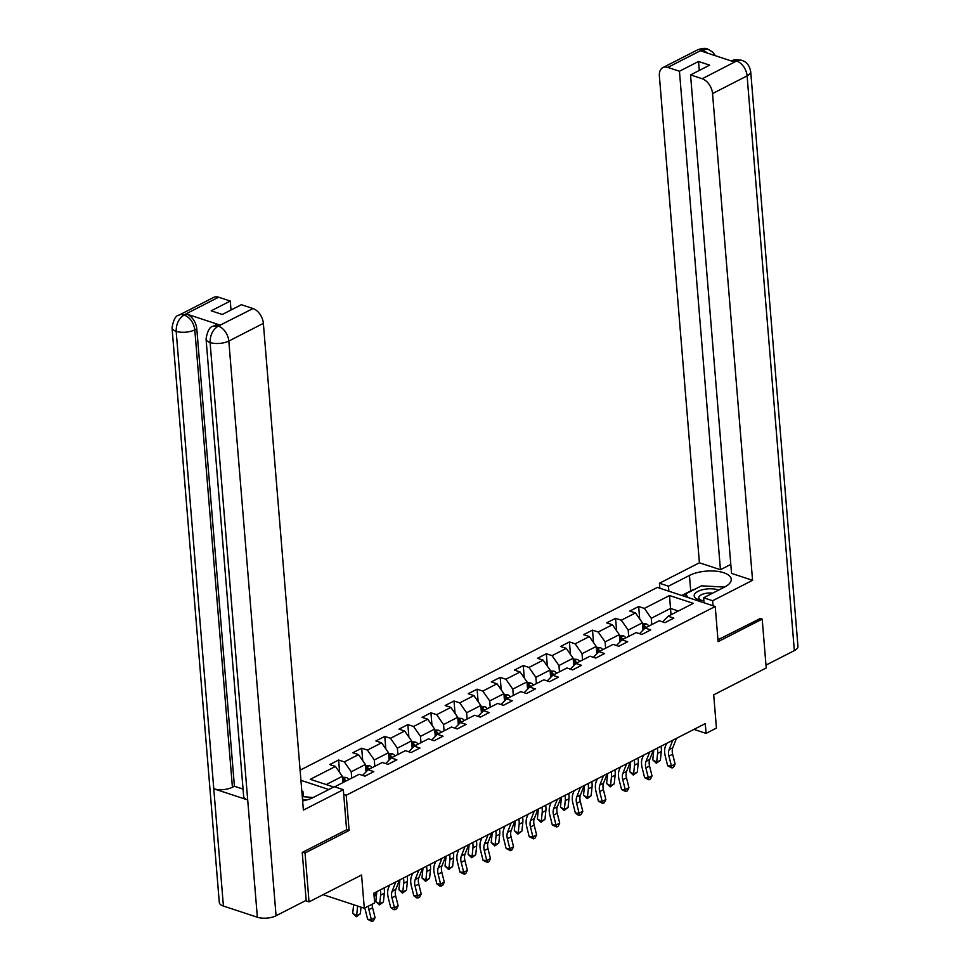 <?xml version="1.0" encoding="UTF-8"?>
<svg xmlns="http://www.w3.org/2000/svg" width="970" height="970" viewBox="0 0 970 970"><rect width="100%" height="100%" fill="white"/><g stroke="black" fill="none" stroke-linecap="round" stroke-linejoin="round"><path stroke-width="1.45" d="M302.676 852.23L305.029 853.006L349.115 830.441L346.217 795.254L715.217 606.48L657.369 587.42L300.094 770.192M305.029 853.006L309.042 901.87L305.489 900.693M715.217 606.48L718.115 641.667L762.202 619.115L759.862 618.339M762.202 619.115L766.215 667.978L713.702 694.847L716.43 728.082L706.075 733.381L705.263 723.608L373.85 893.164L374.65 902.937L364.296 908.235L361.567 875.001L309.042 901.87M346.217 795.254L343.719 794.43M328.83 789.531L300.93 780.329M334.686 786.828L359.215 774.278L364.926 776.158L373.802 771.611L368.091 769.731L382.289 762.468L388 764.348L396.875 759.813L391.177 757.922L405.375 750.659L411.086 752.538L419.962 748.003L414.251 746.124L428.461 738.849L434.16 740.728L443.035 736.194L437.337 734.314L451.535 727.039L457.246 728.931L466.121 724.384L460.411 722.504L474.621 715.242L480.32 717.121L489.207 712.574L483.496 710.695L497.695 703.432L503.406 705.311L512.281 700.764L506.57 698.885L520.781 691.622L526.492 693.501L535.367 688.955L529.656 687.075L543.855 679.812L549.566 681.692L558.441 677.157L552.742 675.265L566.941 668.003L572.652 669.882L581.527 665.347L575.816 663.468L590.027 656.193L595.725 658.072L604.601 653.537L598.902 651.658L613.101 644.383L618.812 646.275L627.687 641.728L621.976 639.848L636.187 632.586L641.885 634.465L650.773 629.918L645.062 628.039L659.26 620.776L664.971 622.655L673.847 618.108L668.136 616.229L693.295 603.364L669.53 595.531L670.5 608.445L651.27 618.278L651.791 624.595M333.716 787.034L310.291 779.31L335.45 766.445L329.739 764.566L338.615 760.019L339.645 772.447M669.53 595.531L644.371 608.396L638.672 606.517L629.785 611.064L635.495 612.943L621.297 620.206L615.586 618.326L606.711 622.873L612.422 624.753L598.211 632.016L592.5 630.136L583.625 634.671L589.336 636.55L575.137 643.825L569.426 641.946L560.551 646.481L566.25 648.36L552.051 655.635L546.34 653.756L537.465 658.29L543.176 660.17L528.965 667.433L523.266 665.553L514.391 670.1L520.09 671.98L505.891 679.242L500.18 677.363L491.305 681.91L497.016 683.789L482.805 691.052L477.107 689.173L468.231 693.72L473.93 695.599L459.731 702.862L454.021 700.983L445.145 705.517L450.856 707.409L436.645 714.672L430.947 712.792L422.059 717.327L427.77 719.206L413.572 726.481L407.861 724.602L398.985 729.137L404.684 731.016L390.486 738.291L384.775 736.4L375.899 740.947L381.61 742.826L367.412 750.089L361.701 748.21L352.825 752.756L358.524 754.636L344.326 761.899L338.615 760.019M351.746 778.098L351.225 771.78L365.423 764.518L366.029 771.853M362.586 775.382L368.091 769.731M344.326 761.899L351.225 771.78M358.524 754.636L365.423 764.518M374.82 766.288L374.299 759.971L388.509 752.708L389.115 760.043M385.66 763.584L391.177 757.922M367.412 750.089L374.299 759.971M381.61 742.826L388.509 752.708M397.906 754.478L397.385 748.161L411.583 740.898L412.189 748.234M408.746 751.774L414.251 746.124M390.486 738.291L397.385 748.161M404.684 731.016L411.583 740.898M420.98 742.68L420.459 736.363L434.669 729.088L435.275 736.424M431.82 739.964L437.337 734.314M413.572 726.481L420.459 736.363M427.77 719.206L434.669 729.088M444.066 730.871L443.545 724.554L457.743 717.279L458.349 724.614M454.906 728.155L460.411 722.504M436.645 714.672L443.545 724.554M450.856 707.409L457.743 717.279M467.14 719.061L466.631 712.744L480.829 705.481L481.435 712.817M477.992 716.345L483.496 710.695M459.731 702.862L466.631 712.744M473.93 695.599L480.829 705.481M490.226 707.251L489.704 700.934L503.915 693.671L504.509 701.007M501.066 704.535L506.57 698.885M482.805 691.052L489.704 700.934M497.016 683.789L503.915 693.671M513.312 695.441L512.79 689.124L526.989 681.861L527.595 689.197M524.152 692.726L529.656 687.075M505.891 679.242L512.79 689.124M520.09 671.98L526.989 681.861M536.386 683.632L535.864 677.315L550.075 670.052L550.669 677.387M547.225 680.928L552.742 675.265M528.965 667.433L535.864 677.315M543.176 660.17L550.075 670.052M559.472 671.822L558.95 665.517L573.149 658.242L573.755 665.578M570.312 669.118L575.816 663.468M552.051 655.635L558.95 665.517M566.25 648.36L573.149 658.242M582.546 660.024L582.024 653.707L596.235 646.432L596.841 653.768M593.385 657.308L598.902 651.658M575.137 643.825L582.024 653.707M589.336 636.55L596.235 646.432M605.632 648.215L605.11 641.897L619.309 634.635L619.915 641.958M616.471 645.499L621.976 639.848M598.211 632.016L605.11 641.897M612.422 624.753L619.309 634.635M628.705 636.405L628.196 630.088L642.395 622.825L643.001 630.16M639.557 633.689L645.062 628.039M621.297 620.206L628.196 630.088M635.495 612.943L642.395 622.825M671.022 614.762L670.5 608.445L678.333 611.015M662.631 621.879L668.136 616.229M644.371 608.396L651.27 618.278M323.131 894.667L364.296 908.235M693.962 729.391L706.075 733.381M342.859 782.644L342.349 776.327L326.235 784.56M335.45 766.445L342.349 776.327M638.672 606.517L639.691 618.945M615.586 618.326L616.605 630.755M592.5 630.136L593.531 642.564M569.426 641.946L570.445 654.374M546.34 653.756L547.371 666.172M523.266 665.553L524.285 677.981M500.18 677.363L501.199 689.791M477.107 689.173L478.125 701.601M454.021 700.983L455.039 713.411M430.947 712.792L431.965 725.22M407.861 724.602L408.879 737.03M384.775 736.4L385.805 748.828M361.701 748.21L362.719 760.638M349.115 830.441L346.617 829.617M676.454 738.352L672.792 747.749A10.791 6.887 -117.1 0 0 672.646 754.223L675.108 764.093L671.41 765.985L672.052 767.997L667.687 765.815L665.226 755.945A16.187 10.33 62.9 0 1 665.444 746.221L666.535 743.42M672.756 740.243L669.094 749.64A10.791 6.887 -117.1 0 0 668.948 756.115L671.41 765.985L667.687 765.815M675.108 764.093L673.532 767.246L672.052 767.997M642.467 623.722L646.25 623.94A5.723 3.65 62.9 0 1 648.966 626.038M646.153 627.481A5.723 3.65 -117.1 0 0 644.638 626.002L642.855 626.911A5.723 3.65 62.9 0 1 644.529 628.584M653.756 749.968A10.791 6.887 62.9 0 1 653.695 751.083L652.761 759.849L656.666 762.19L657.599 753.435A16.187 10.33 -117.1 0 0 657.333 748.137M656.363 763.245L656.666 762.19L660.364 760.298L656.363 763.245L652.761 759.849M660.364 760.298L661.297 751.544A16.187 10.33 -117.1 0 0 661.031 746.245M718.624 590.112A14.029 5.856 -4.7 0 0 704.159 589.372A14.029 5.856 -4.7 0 0 694.35 594.707A14.029 5.856 -4.7 0 0 700.073 600.066A14.029 5.856 -4.7 0 0 703.856 600.612M712.671 593.155A9.603 4.013 -4.7 0 0 705.614 593.373A9.603 4.013 -4.7 0 0 698.776 597.823A9.603 4.013 -4.7 0 0 701.649 600.369M685.778 596.78L685.547 593.992L701.528 585.819L724.529 587.092M688.227 597.593L685.547 593.992M306.168 800.129A14.029 5.856 -4.7 0 0 302.494 799.389M302.276 796.637L313.225 797.51M713.035 605.765L712.623 600.745L703.626 597.787L724.638 587.032A24.286 10.136 -4.7 0 0 731.247 579.248A24.286 10.136 -4.7 0 0 715.617 571.148A24.286 10.136 -4.7 0 0 689.452 575.44L668.451 586.195L659.454 583.225L699.406 562.794L659.382 76.048A12.949 8.269 -117.1 0 1 662.874 67.609A12.949 8.269 -117.1 0 1 667.809 67.415L679.449 71.246L720.431 569.717L699.406 562.794M712.623 600.745L752.562 580.315L731.538 573.379L690.555 74.908L702.207 78.752L736.8 60.904M730.798 564.419L720.431 569.717M668.863 591.203L668.451 586.195M659.867 588.244L659.454 583.225M704.038 602.794L703.626 597.787M752.562 580.315L712.55 93.569A12.949 8.269 -117.1 0 0 702.207 78.752M731.428 61.146C732.92 59.655 736.339 59.364 741.698 60.298L741.759 60.31C744.051 61.243 748.852 62.517 750.707 71.634L797.958 646.347A13.277 5.541 175.3 0 1 794.345 650.603L765.985 665.117M690.555 74.908L709.64 65.148L698.533 61.486L679.449 71.246M707.785 53.204L702.741 49.87L700.74 50.889L734.363 61.971L736.363 60.94L731.598 61.061M760.335 618.496L717.958 639.776M698.533 61.486L699.273 70.446M695.405 588.96A24.286 10.136 -4.7 0 0 690.725 590.888L689.452 575.44M681.777 595.459L690.725 590.888M685.681 595.568L684.286 596.283M741.698 60.298L736.363 60.94M702.353 49.737A12.949 8.269 62.9 0 0 697.418 49.931C702.231 48.16 705.675 47.882 707.773 49.106L702.353 49.737L667.809 67.415M302.628 800.941A24.286 10.136 -4.7 0 0 313.322 797.461L334.335 786.706L343.332 789.677L303.38 810.108L263.367 323.374L228.811 341.04L276.062 915.753L306.168 900.342L302.24 852.46L346.617 829.75L343.332 789.677M303.367 796.673L302.931 791.387L301.815 791.011M218.614 297.208L184.07 314.886A12.949 8.269 62.9 0 0 179.135 315.08L213.679 297.414A12.949 8.269 62.9 0 1 218.614 297.208L230.266 301.052L231.005 310.012M276.062 915.753A13.277 5.541 175.3 0 1 257.353 917.232L247.702 799.947A13.277 5.541 175.3 0 1 243.652 796.406L206.052 338.991A13.277 5.541 175.3 0 0 210.102 342.531C210.078 335.159 212.709 329.739 218.007 326.259L253.012 308.545A12.949 8.269 62.9 0 1 263.367 323.374M220.081 325.071L218.08 326.09L213.145 326.296L215.146 325.265A12.949 8.269 62.9 0 1 220.081 325.071L186.458 313.989A12.949 8.269 62.9 0 1 196.801 328.818L234.413 786.234L232.412 787.252A13.277 5.541 175.3 0 1 213.776 788.768L223.415 906.053L257.353 917.232M223.415 906.053A13.277 5.541 175.3 0 1 219.293 902.488L172.042 327.775A13.277 5.541 175.3 0 0 176.176 331.34C176.152 323.956 178.759 318.536 183.997 315.056L186.458 313.989M196.801 328.818L194.812 329.836A13.277 5.541 175.3 0 1 176.176 331.34L213.776 788.768L247.702 799.947L210.102 342.531A13.277 5.541 175.3 0 0 228.811 341.04A12.949 8.269 -117.1 0 0 218.468 326.223M230.266 301.052L211.181 310.812L222.288 314.474L241.372 304.713L253.012 308.545M234.413 786.234L243.046 789.083M302.931 791.387L301.888 791.92M232.412 787.252L194.812 329.836C193.757 322.767 190.314 317.82 184.458 315.02M653.38 750.149L649.706 759.546A10.791 6.887 -117.1 0 0 649.56 766.033L652.022 775.903L648.324 777.794L648.978 779.807L644.601 777.625L642.14 767.755A16.187 10.33 62.9 0 1 642.358 758.031L643.449 755.23M649.682 752.053L646.008 761.438A10.791 6.887 -117.1 0 0 645.862 767.925L648.324 777.794L644.601 777.625M652.022 775.903L650.458 779.043L648.978 779.807M630.294 761.959L626.632 771.356A10.791 6.887 -117.1 0 0 626.487 777.831L628.948 787.713L625.25 789.604L625.893 791.617L621.528 789.434L619.066 779.565A16.187 10.33 62.9 0 1 619.284 769.84L620.376 767.04M626.596 763.851L622.934 773.248A10.791 6.887 -117.1 0 0 622.776 779.735L625.25 789.604L621.528 789.434M628.948 787.713L627.372 790.853L625.893 791.617M619.393 635.52L623.164 635.75A5.723 3.65 62.9 0 1 625.88 637.848M623.067 639.291A5.723 3.65 -117.1 0 0 621.552 637.811L619.781 638.721A5.723 3.65 62.9 0 1 621.443 640.394M630.682 761.765A10.791 6.887 62.9 0 1 630.621 762.893L629.688 771.659L633.592 773.999L634.513 765.233A16.187 10.33 -117.1 0 0 634.247 759.946M633.277 775.054L633.592 773.999L637.29 772.108L633.277 775.054L629.688 771.659M637.29 772.108L638.212 763.341A16.187 10.33 -117.1 0 0 637.945 758.043M596.308 647.329L600.091 647.56A5.723 3.65 62.9 0 1 602.807 649.657M599.993 651.1A5.723 3.65 -117.1 0 0 598.466 649.621L596.695 650.53A5.723 3.65 62.9 0 1 598.369 652.204M607.596 773.575A10.791 6.887 62.9 0 1 607.535 774.703L606.602 783.457L610.506 785.809L611.439 777.043A16.187 10.33 -117.1 0 0 611.173 771.744M610.203 786.864L610.506 785.809L614.204 783.905L610.203 786.864L606.602 783.457M614.204 783.905L615.138 775.151A16.187 10.33 -117.1 0 0 614.871 769.853M607.22 773.769L603.546 783.166A10.791 6.887 -117.1 0 0 603.401 789.641L605.862 799.522L602.164 801.414L602.819 803.427L598.441 801.244L595.98 791.362A16.187 10.33 62.9 0 1 596.198 781.65L597.29 778.849M603.522 775.66L599.848 785.057A10.791 6.887 -117.1 0 0 599.702 791.532L602.164 801.414L598.441 801.244M605.862 799.522L604.298 802.663L602.819 803.427M584.134 785.579L580.46 794.976A10.791 6.887 -117.1 0 0 580.315 801.45L582.788 811.332L579.09 813.224L579.733 815.224L578.241 815.164L575.368 813.054L572.894 803.172A16.187 10.33 62.9 0 1 573.112 793.46L574.216 790.659M580.436 787.47L576.762 796.867A10.791 6.887 -117.1 0 0 576.616 803.342L579.09 813.224L575.368 813.054M582.788 811.332L581.212 814.473L579.733 815.224M561.06 797.388L557.386 806.785A10.791 6.887 -117.1 0 0 557.241 813.26L559.702 823.142L556.004 825.034L556.647 827.034L552.282 824.864L549.82 814.982A16.187 10.33 62.9 0 1 550.038 805.27L551.13 802.469M557.362 799.28L553.688 808.677A10.791 6.887 -117.1 0 0 553.543 815.152L556.004 825.034L552.282 824.864M559.702 823.142L558.138 826.282L556.647 827.034M573.221 659.139L577.005 659.37A5.723 3.65 62.9 0 1 579.721 661.467M576.908 662.91A5.723 3.65 -117.1 0 0 575.392 661.431L573.609 662.34A5.723 3.65 62.9 0 1 575.283 664.013M584.51 785.385A10.791 6.887 62.9 0 1 584.461 786.512L583.528 795.267L587.42 797.607L588.353 788.852A16.187 10.33 -117.1 0 0 588.087 783.554M587.117 798.674L587.42 797.607L591.118 795.715L587.117 798.674L583.528 795.267M591.118 795.715L592.052 786.961A16.187 10.33 -117.1 0 0 591.785 781.662M550.148 670.949L553.931 671.179A5.723 3.65 62.9 0 1 556.647 673.277M553.834 674.708A5.723 3.65 -117.1 0 0 552.306 673.241L550.536 674.15A5.723 3.65 62.9 0 1 552.209 675.823M561.436 797.194A10.791 6.887 62.9 0 1 561.375 798.322L560.442 807.076L564.346 809.416L565.28 800.662A16.187 10.33 -117.1 0 0 565.013 795.364M564.031 810.484L564.346 809.416L568.044 807.525L564.031 810.484L560.442 807.076M568.044 807.525L568.978 798.771A16.187 10.33 -117.1 0 0 568.711 793.472M527.062 682.759L530.845 682.977A5.723 3.65 62.9 0 1 533.561 685.087M530.748 686.518A5.723 3.65 -117.1 0 0 529.232 685.05L527.45 685.96A5.723 3.65 62.9 0 1 529.123 687.621M538.35 809.004A10.791 6.887 62.9 0 1 538.289 810.132L537.368 818.886L541.26 821.226L542.194 812.472A16.187 10.33 -117.1 0 0 541.927 807.173M540.957 822.281L541.26 821.226L544.958 819.335L540.957 822.281L537.368 818.886M544.958 819.335L545.892 810.58A16.187 10.33 -117.1 0 0 545.625 805.282M537.974 809.198L534.3 818.595A10.791 6.887 -117.1 0 0 534.155 825.07L536.628 834.94L532.918 836.831L533.573 838.844L529.196 836.661L526.734 826.792A16.187 10.33 62.9 0 1 526.952 817.079L528.056 814.266M534.276 811.09L530.602 820.487A10.791 6.887 -117.1 0 0 530.457 826.961L532.918 836.831L529.196 836.661M536.628 834.94L535.052 838.092L533.573 838.844M503.988 694.568L507.771 694.787A5.723 3.65 62.9 0 1 510.475 696.884M507.674 698.327A5.723 3.65 -117.1 0 0 506.146 696.86L504.376 697.757A5.723 3.65 62.9 0 1 506.049 699.431M515.276 820.814A10.791 6.887 62.9 0 1 515.216 821.942L514.282 830.696L518.186 833.036L519.12 824.282A16.187 10.33 -117.1 0 0 518.853 818.983M517.871 834.091L518.186 833.036L521.884 831.144L517.871 834.091L514.282 830.696M521.884 831.144L522.818 822.39A16.187 10.33 -117.1 0 0 522.551 817.092M514.9 821.008L511.226 830.405A10.791 6.887 -117.1 0 0 511.081 836.88L513.542 846.749L509.844 848.641L510.487 850.654L506.122 848.471L503.66 838.601A16.187 10.33 62.9 0 1 503.879 828.877L504.97 826.076M511.19 822.899L507.528 832.296A10.791 6.887 -117.1 0 0 507.383 838.771L509.844 848.641L506.122 848.471M513.542 846.749L511.966 849.89L510.487 850.654M480.902 706.366L484.685 706.596A5.723 3.65 62.9 0 1 487.401 708.694M484.588 710.137A5.723 3.65 -117.1 0 0 483.072 708.658L481.29 709.567A5.723 3.65 62.9 0 1 482.963 711.24M492.19 832.612A10.791 6.887 62.9 0 1 492.129 833.739L491.196 842.506L495.1 844.846L496.034 836.091A16.187 10.33 -117.1 0 0 495.767 830.793M494.797 845.901L495.1 844.846L498.798 842.954L494.797 845.901L491.196 842.506M498.798 842.954L499.732 834.188A16.187 10.33 -117.1 0 0 499.465 828.901M491.814 832.806L488.14 842.202A10.791 6.887 -117.1 0 0 487.995 848.689L490.456 858.559L486.758 860.451L487.413 862.463L483.036 860.281L480.574 850.411A16.187 10.33 62.9 0 1 480.793 840.687L481.884 837.886M488.116 834.697L484.442 844.094A10.791 6.887 -117.1 0 0 484.297 850.581L486.758 860.451L483.036 860.281M490.456 858.559L488.892 861.699L487.413 862.463M457.828 718.176L461.611 718.406A5.723 3.65 62.9 0 1 464.315 720.504M461.502 721.947A5.723 3.65 -117.1 0 0 459.986 720.467L458.216 721.377A5.723 3.65 62.9 0 1 459.877 723.05M469.116 844.421A10.791 6.887 62.9 0 1 469.056 845.549L468.122 854.303L472.026 856.655L472.948 847.889A16.187 10.33 -117.1 0 0 472.681 842.59M471.711 857.71L472.026 856.655L475.724 854.764L471.711 857.71L468.122 854.303M475.724 854.764L476.658 845.998A16.187 10.33 -117.1 0 0 476.379 840.699M468.728 844.615L465.066 854.012A10.791 6.887 -117.1 0 0 464.921 860.487L467.382 870.369L463.684 872.26L464.327 874.273L459.962 872.091L457.5 862.209A16.187 10.33 62.9 0 1 457.719 852.497L458.81 849.696M465.03 846.507L461.368 855.904A10.791 6.887 -117.1 0 0 461.223 862.378L463.684 872.26L459.962 872.091M467.382 870.369L465.806 873.509L464.327 874.273M434.742 729.986L438.525 730.216A5.723 3.65 62.9 0 1 441.241 732.314M438.428 733.756A5.723 3.65 -117.1 0 0 436.9 732.277L435.13 733.187A5.723 3.65 62.9 0 1 436.803 734.86M446.03 856.231A10.791 6.887 62.9 0 1 445.97 857.359L445.036 866.113L448.94 868.453L449.874 859.699A16.187 10.33 -117.1 0 0 449.607 854.4M448.637 869.52L448.94 868.453L452.638 866.562L448.637 869.52L445.036 866.113M452.638 866.562L453.572 857.807A16.187 10.33 -117.1 0 0 453.305 852.509M445.654 856.425L441.98 865.822A10.791 6.887 -117.1 0 0 441.835 872.297L444.296 882.179L440.598 884.07L441.253 886.071L439.762 886.01L436.876 883.9L434.414 874.019A16.187 10.33 62.9 0 1 434.633 864.306L435.724 861.505M441.956 858.317L438.282 867.713A10.791 6.887 -117.1 0 0 438.137 874.188L440.598 884.07L436.876 883.9M444.296 882.179L442.732 885.319L441.253 886.071M411.656 741.795L415.439 742.026A5.723 3.65 62.9 0 1 418.155 744.123M415.342 745.554A5.723 3.65 -117.1 0 0 413.826 744.087L412.044 744.996A5.723 3.65 62.9 0 1 413.717 746.67M422.944 868.041A10.791 6.887 62.9 0 1 422.896 869.168L421.962 877.923L425.854 880.263L426.788 871.509A16.187 10.33 -117.1 0 0 426.521 866.21M425.551 881.33L425.854 880.263L429.552 878.371L425.551 881.33L421.962 877.923M429.552 878.371L430.486 869.617A16.187 10.33 -117.1 0 0 430.219 864.318M422.568 868.235L418.894 877.632A10.791 6.887 -117.1 0 0 418.749 884.106L421.222 893.988L417.524 895.88L418.167 897.88L416.676 897.82L413.802 895.71L411.328 885.828A16.187 10.33 62.9 0 1 411.547 876.116L412.65 873.315M418.87 870.126L415.196 879.523A10.791 6.887 -117.1 0 0 415.051 885.998L417.524 895.88L413.802 895.71M421.222 893.988L419.646 897.129L418.167 897.88M388.582 753.605L392.365 753.823A5.723 3.65 62.9 0 1 395.081 755.933M392.268 757.364A5.723 3.65 -117.1 0 0 390.74 755.897L388.97 756.806A5.723 3.65 62.9 0 1 390.643 758.479M399.87 879.851A10.791 6.887 62.9 0 1 399.81 880.978L398.876 889.732L402.78 892.073L403.714 883.318A16.187 10.33 -117.1 0 0 403.447 878.02M402.465 893.127L402.78 892.073L406.478 890.181L402.465 893.127L398.876 889.732M406.478 890.181L407.412 881.427A16.187 10.33 -117.1 0 0 407.145 876.128M399.495 880.045L395.821 889.441A10.791 6.887 -117.1 0 0 395.675 895.916L398.137 905.786L394.438 907.69L395.093 909.69L393.602 909.63L390.716 907.52L388.255 897.638A16.187 10.33 62.9 0 1 388.473 887.926L389.564 885.125M395.796 881.936L392.122 891.333A10.791 6.887 -117.1 0 0 391.977 897.808L394.438 907.69L390.716 907.52M398.137 905.786L396.572 908.938L395.093 909.69M365.496 765.415L369.279 765.633A5.723 3.65 62.9 0 1 371.995 767.743M369.182 769.174A5.723 3.65 -117.1 0 0 367.666 767.706L365.884 768.616A5.723 3.65 62.9 0 1 367.557 770.277M376.784 891.66A10.791 6.887 62.9 0 1 376.736 892.788L375.802 901.542L379.694 903.882L380.628 895.128A16.187 10.33 -117.1 0 0 380.361 889.829M379.391 904.937L379.694 903.882L383.392 901.991L379.391 904.937L375.802 901.542M383.392 901.991L384.326 893.237A16.187 10.33 -117.1 0 0 384.059 887.938M372.177 904.198A10.791 6.887 -117.1 0 0 372.589 907.726L375.063 917.596L371.352 919.487L372.007 921.5L367.642 919.317L365.169 909.448A16.187 10.33 62.9 0 1 364.853 907.944M368.479 906.089A10.791 6.887 -117.1 0 0 368.891 909.617L371.352 919.487L367.642 919.317M375.063 917.596L373.486 920.748L372.007 921.5M376.408 891.854L374.214 897.48M342.422 777.225L346.205 777.443A5.723 3.65 62.9 0 1 348.909 779.54M346.108 780.983A5.723 3.65 -117.1 0 0 344.58 779.516L342.81 780.413A5.723 3.65 62.9 0 1 344.326 781.893M353.638 904.719L352.716 913.352L356.62 915.692L357.554 906.938A16.187 10.33 -117.1 0 0 357.615 906.028M356.305 916.747L356.62 915.692L360.319 913.801L356.305 916.747L352.716 913.352M360.319 913.801L361.022 907.156M672.792 747.749L669.094 749.64M672.646 754.223L668.948 756.115M646.141 623.94L642.637 625.723M657.599 753.435L661.297 751.544M644.82 628.281L644.638 626.002M794.345 650.603L747.094 75.89L712.55 93.569M750.707 71.634A13.277 5.541 175.3 0 1 747.094 75.89A12.949 8.269 -117.1 0 0 736.751 61.074M649.706 759.546L646.008 761.438M649.56 766.033L645.862 767.925M626.632 771.356L622.934 773.248M626.487 777.831L622.776 779.735M623.055 635.738L619.551 637.532M634.513 765.233L638.212 763.341M621.734 640.091L621.552 637.811M599.969 647.548L596.477 649.342M611.439 777.043L615.138 775.151M598.66 651.901L598.466 649.621M603.546 783.166L599.848 785.057M603.401 789.641L599.702 791.532M580.46 794.976L576.762 796.867M580.315 801.45L576.616 803.342M557.386 806.785L553.688 808.677M557.241 813.26L553.543 815.152M576.895 659.357L573.391 661.152M588.353 788.852L592.052 786.961M575.574 663.71L575.392 661.431M553.809 671.167L550.305 672.962M565.28 800.662L568.978 798.771M552.5 675.52L552.306 673.241M530.736 682.977L527.231 684.771M542.194 812.472L545.892 810.58M529.414 687.33L529.232 685.05M534.3 818.595L530.602 820.487M534.155 825.07L530.457 826.961M507.649 694.787L504.145 696.569M519.12 824.282L522.818 822.39M506.34 699.14L506.146 696.86M511.226 830.405L507.528 832.296M511.081 836.88L507.383 838.771M484.576 706.584L481.071 708.379M496.034 836.091L499.732 834.188M483.254 710.937L483.072 708.658M488.14 842.202L484.442 844.094M487.995 848.689L484.297 850.581M461.49 718.394L457.986 720.189M472.948 847.889L476.658 845.998M460.168 722.747L459.986 720.467M465.066 854.012L461.368 855.904M464.921 860.487L461.223 862.378M438.404 730.204L434.912 731.998M449.874 859.699L453.572 857.807M437.094 734.557L436.9 732.277M441.98 865.822L438.282 867.713M441.835 872.297L438.137 874.188M415.33 742.014L411.826 743.808M426.788 871.509L430.486 869.617M414.008 746.366L413.826 744.087M418.894 877.632L415.196 879.523M418.749 884.106L415.051 885.998M392.244 753.823L388.74 755.618M403.714 883.318L407.412 881.427M390.934 758.176L390.74 755.897M395.821 889.441L392.122 891.333M395.675 895.916L391.977 897.808M369.17 765.633L365.666 767.415M380.628 895.128L384.326 893.237M367.848 769.986L367.666 767.706M372.589 907.726L368.891 909.617M346.084 777.443L342.58 779.225M357.554 906.938L358.657 906.368M344.762 781.674L344.58 779.516M697.418 49.931L662.874 67.609M707.821 49.13L712.877 52.234L715.387 55.714M179.135 315.08C175.788 315.383 173.424 319.615 172.042 327.775M213.145 326.296C209.823 326.563 207.459 330.806 206.052 338.991"/></g></svg>
